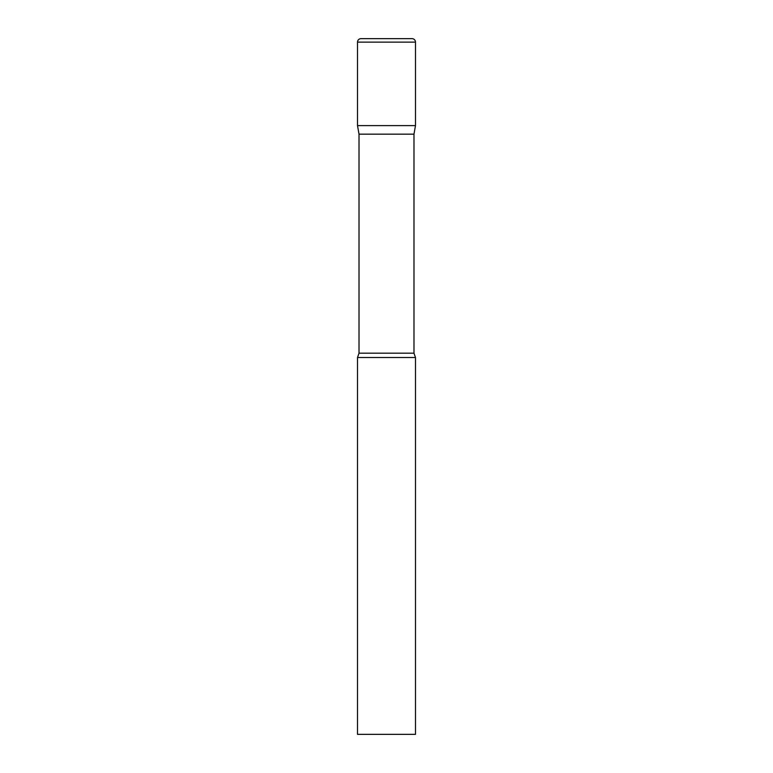 <?xml version="1.0" encoding="UTF-8"?>
<svg xmlns="http://www.w3.org/2000/svg" width="773" height="773" viewBox="0 0 773 773"><rect width="100%" height="100%" fill="white"/><g stroke="black" fill="none" stroke-linecap="round" stroke-linejoin="round"><path stroke-width="1.16" d="M413.98 134.164L413.98 353.184L359.02 353.184L359.02 134.164L413.98 134.164L415.488 125.613L357.513 125.613L415.488 125.613L415.488 42.129A3.479 3.479 0 0 0 412.009 38.65L360.991 38.65L412.009 38.65M359.02 134.164L357.513 125.613L357.513 42.129A3.479 3.479 0 0 1 360.991 38.65M386.5 357.513L357.513 357.513L357.513 734.35L415.488 734.35L415.488 357.513L386.5 357.513M357.513 42.129L415.488 42.129M359.02 353.184L357.513 357.513M413.98 353.184L415.488 357.513"/></g></svg>
